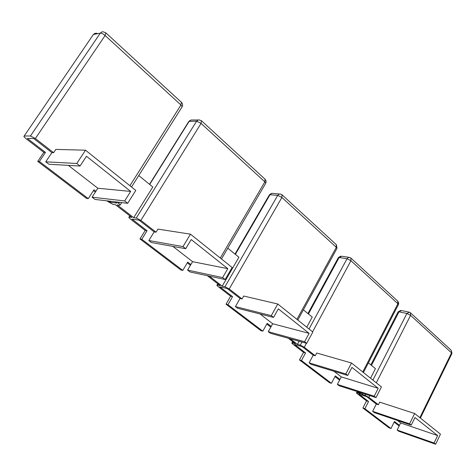 <?xml version="1.0" encoding="UTF-8"?>
<svg xmlns="http://www.w3.org/2000/svg" width="476" height="476" viewBox="0 0 476 476"><rect width="100%" height="100%" fill="white"/><g stroke="black" fill="none" stroke-linecap="round" stroke-linejoin="round"><path stroke-width="0.71" d="M227.796 268.666L192.59 261.675L187.592 270.094L222.625 277.579L227.796 268.666L191.197 239.553L185.717 248.698L151.487 242.54L148.851 240.529L183.016 246.586L185.717 248.698M192.59 261.675L172.865 246.389M222.625 277.579L225.124 279.531L232.109 267.476L190.471 234.168L183.016 246.586M225.124 279.531L190.043 271.963L187.592 270.094M106.755 200.824L112.889 204.394L115.406 204.704L131.852 217.407L129.299 217.044L128.788 217.431L130.168 218.853L145.222 230.444L147.06 230.741L131.989 219.115L138.992 220.132L154.153 231.883L148.851 240.529M154.153 231.883L156.045 232.187L140.866 220.406L136.291 218.038L133.691 217.669L152.814 187.014L138.754 175.543M147.06 230.741L141.8 239.279L182.784 270.398L180.904 269.993L139.974 238.952L141.8 239.279M190.894 264.537L187.728 262.097L182.784 270.398M187.288 262.835L190.454 265.269M145.222 230.444L139.974 238.952M156.045 232.187L157.937 229.105L190.471 234.168M117.227 202.062L120.279 204.811L119.779 205.245L117.221 204.924L133.691 217.669M115.394 201.842L116.977 203.073L110.105 202.246L108.528 201.033M95.89 191.287L93.974 189.811L88.286 198.635L39.389 161.501L45.476 152.415L27.412 138.486L33.689 138.516L51.896 152.629L45.75 161.834L76.791 163.476L85.501 150.196L135.791 190.418L127.687 203.3L95.01 199.432L92.088 197.201L97.848 188.24L68.33 165.368M93.469 190.59L95.384 192.072M227.778 248.169L238.91 257.248L222.197 286.13L209.238 276.104M218.121 284.053L217.532 285.07L220.245 285.689L207.298 275.687M309.12 333.349L272.677 323.745L268.28 331.677L304.604 341.714L309.12 333.349L278.323 308.853L273.563 317.427L237.643 308.293L235.412 306.592L271.296 315.653L273.563 317.427M272.677 323.745L260.116 314.011M304.604 341.714L306.711 343.363L312.821 332.04L277.776 304.009L271.296 315.653M306.711 343.363L270.368 333.271L268.28 331.677M217.532 285.07L216.854 285.332L217.877 286.385L230.634 296.209L232.574 296.673L219.805 286.826L227.23 288.521L240.053 298.458L235.412 306.592M240.053 298.458L242.046 298.934L229.218 288.98L224.952 286.754L222.197 286.13M232.574 296.673L227.968 304.711L262.811 331.171L260.848 330.63L226.035 304.224L227.968 304.711M271.183 326.441L267.167 323.341L262.811 331.171M266.78 324.037L270.796 327.137M230.634 296.209L226.035 304.224M242.046 298.934L243.7 296.03L277.776 304.009M303.385 309.846L312.238 317.075L306.758 327.19M290.289 338.805L297.458 344.35L299.13 341.262M293.168 342.024L292.645 342.988L295.441 343.779L288.283 338.246M378.218 388.303L341.268 376.903L337.353 384.4L374.219 396.181L378.218 388.303L351.942 367.401L347.748 375.469L311.03 364.307L309.12 362.849L345.82 373.963L347.748 375.469M341.268 376.903L334.033 371.304M374.219 396.181L376.022 397.591L381.425 386.923L351.526 363.004L345.82 373.963M376.022 397.591L339.156 385.768L337.353 384.4M292.645 342.988L291.83 343.131L292.609 343.928L303.557 352.359L305.55 352.936L294.596 344.493L302.242 346.665L313.226 355.173L309.12 362.849M313.226 355.173L315.267 355.768L304.283 347.242L300.291 345.148L297.458 344.35M305.55 352.936L301.469 360.528L331.451 383.305L329.452 382.662L299.481 359.927L301.469 360.528M339.935 379.449L335.33 375.897L331.451 383.305M334.985 376.558L339.596 380.11M303.557 352.359L299.481 359.927M315.267 355.768L316.73 353.025L351.526 363.004M368.376 362.873L375.445 368.638L370.548 378.218M359.398 392.26L362.236 394.461L362.801 393.354M357.833 391.974L357.363 392.89L360.201 393.801L357.363 391.611M362.236 394.461L365.104 395.383L368.858 397.359L369.763 395.586M357.363 392.89L356.441 392.92L357.042 393.539L366.544 400.857L362.89 408.021L388.969 427.799L390.98 428.507L364.902 408.705L362.89 408.021M394.158 422.117L399.168 425.972M390.98 428.507L394.467 421.492L399.471 425.354M366.544 400.857L368.555 401.518L364.902 408.705M368.858 397.359L378.366 404.743L376.308 404.065L366.794 396.692L359.053 394.193L368.555 401.518M378.366 404.743L379.675 402.149L414.655 413.507L440.467 434.154L435.635 444.233L398.721 431.232L397.157 430.042L400.667 422.944L397.466 420.463M376.308 404.065L372.637 411.323L409.574 423.842L414.655 413.507M372.637 411.323L374.291 412.591L411.234 425.139L414.965 417.529L437.646 435.57L434.076 443.013L435.635 444.233M409.574 423.842L411.234 425.139M400.667 422.944L437.646 435.57M397.157 430.042L434.076 443.013M76.791 163.476L80.069 166.041L86.465 156.259L130.68 191.423L97.848 188.24M80.069 166.041L48.915 164.25L45.75 161.834M92.088 197.201L124.676 200.943L130.68 191.423M124.676 200.943L127.687 203.3M110.105 202.246L110.712 201.288M88.286 198.635L86.549 198.433L37.741 161.412L39.389 161.501M51.896 152.629L53.615 152.689L35.367 138.528L30.434 135.993L24.181 135.999L23.865 136.517L25.787 138.48L43.816 152.362L45.476 152.415M43.816 152.362L37.741 161.412M53.615 152.689L55.805 149.404L85.501 150.196M220.305 258.028L264.858 181.856L265.781 183.147L265.483 183.647M140.866 220.406L201.056 123.409L264.858 181.856L265.013 179.143L201.55 120.821M136.291 218.038L196.594 121.19L189.127 121.368L188.472 122.005L149.506 184.313M197.891 120.011L191.126 119.994L189.293 121.124L149.678 184.456M129.978 215.961L129.299 217.044M196.594 121.19L201.056 123.409L201.413 120.69L198.605 119.797L196.594 121.19M296.941 319.337L336.318 247.318L337.014 248.293L336.806 248.674M229.218 288.98L281.899 197.469L336.318 247.318L336.27 244.628L282.155 194.898M224.952 286.754L277.734 195.374L269.969 194.732L269.166 195.243L235.007 254.071M279.424 194.006L272.028 193.321L270.124 194.494L235.358 254.357M277.734 195.374L281.899 197.469L282 194.755L280.739 194.113L279.091 194.113L277.734 195.374M362.742 371.976L397.906 303.742L398.299 304.777M304.283 347.242L306.419 343.285M312.583 331.855L350.943 260.717L397.906 303.742L397.704 301.094L398.704 302.92L398.448 304.491L363.414 372.518M309.025 329.005L347.04 258.736L339.138 257.504L338.216 257.885L307.924 313.553M348.86 257.32L341.839 256.237L339.138 257.504L308.43 313.97M300.291 345.148L301.968 342.048M347.04 258.736L350.943 260.717L350.854 258.034L349.747 257.451L348.277 257.486L347.04 258.736M370.846 364.884L397.978 312.089L398.995 311.828L371.482 365.401M408.747 312.06L401.435 310.542L398.995 311.828L406.92 313.488L409.366 312.191L410.366 312.726L410.598 315.362L451.54 352.871L451.861 353.674M420.385 418.089L451.962 353.46L451.224 350.276L451.54 352.871L419.856 417.672M376.272 382.799L410.598 315.362L406.92 313.488L372.904 380.11M365.104 395.383L365.675 394.277M35.367 138.528L105.107 35.51L180.951 104.988L182.189 106.731L181.772 107.386M30.434 135.993L100.299 33.153C101.602 33.106 103.203 33.891 105.107 35.51L105.821 32.838L103.09 31.773L101.65 32.017L100.299 33.153L93.385 34.48L24.181 135.999M97.033 33.296L94.724 33.356L92.891 35.2M118.816 203.294L119.428 202.324M129.918 185.723L180.951 104.988L181.38 102.281L105.928 32.939M221.471 258.968L265.781 183.147L266.108 181.076L265.144 179.262M129.799 215.818L129.038 217.032M189.781 120.606L188.877 121.398M297.815 320.039L337.014 248.293L336.407 244.753M217.758 283.767L217.032 285.023M271.266 193.512L269.458 194.773M292.651 341.619L291.955 342.898M340.757 256.136L338.418 257.534M351.02 258.188L397.704 301.094M400.709 310.423L398.12 311.822M410.538 312.887L451.224 350.276M357.149 391.54L356.53 392.748M120.279 204.811L121.683 202.586M131.519 187.008L182.189 106.731C182.933 105.101 182.701 103.655 181.499 102.382"/></g></svg>
